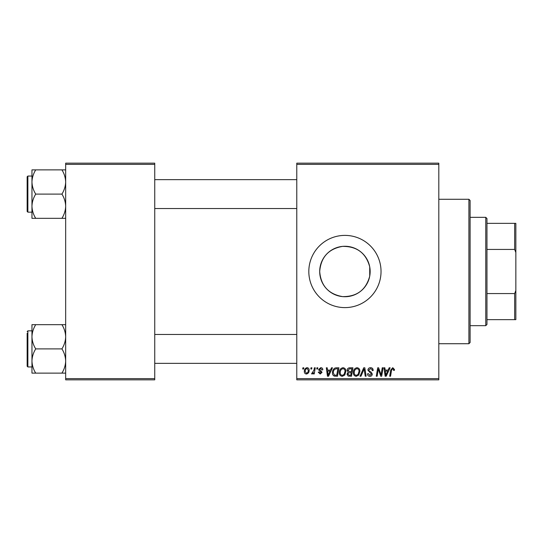 <?xml version="1.0" encoding="UTF-8"?>
<svg xmlns="http://www.w3.org/2000/svg" width="543" height="543" viewBox="0 0 543 543"><rect width="100%" height="100%" fill="white"/><g stroke="black" fill="none" stroke-linecap="round" stroke-linejoin="round"><path stroke-width="0.81" d="M369.722 276.156C365.996 289.908 356.955 296.729 342.592 296.621C328.515 294.15 320.886 285.781 319.698 271.5C320.906 257.199 328.535 248.83 342.585 246.379C356.955 246.278 366.002 253.099 369.722 266.844L370.156 271.5L369.722 276.156L369.722 266.844M370.156 271.5A25.229 25.229 0 0 1 344.927 296.729A25.229 25.229 0 0 1 319.698 271.5A25.229 25.229 0 0 1 344.927 246.271A25.229 25.229 0 0 1 370.156 271.5M308.818 271.5A36.109 36.109 0 0 0 344.927 307.609A36.109 36.109 0 0 0 381.037 271.5A36.109 36.109 0 0 0 344.927 235.391A36.109 36.109 0 0 0 308.818 271.5M438.812 379.835L296.777 379.835L296.777 378.627L438.812 378.627L438.812 379.835M438.812 164.373L296.777 164.373L296.777 163.165L438.812 163.165L438.812 378.627M316.915 367.794L317.791 367.794L317.607 369.002L316.712 369.002L316.915 367.794M311.003 367.794L311.879 367.794L311.696 369.002L310.8 369.002L311.003 367.794M343.02 367.686C344.954 368.039 345.925 369.254 345.911 371.331L344.757 375.057L342.253 376.333C340.257 375.966 339.287 374.718 339.348 372.579C339.327 369.905 340.556 368.269 343.02 367.686M331.508 367.794L332.459 367.794L328.542 376.224L327.47 376.224L326.316 367.794L327.198 367.794L327.483 370.095L330.47 370.095L331.508 367.794M349.536 367.794L352.916 367.794L351.491 376.224L348.165 376.082L347.004 374.175L348.165 372.118L347.113 370.414C347.215 368.86 348.029 367.991 349.536 367.794M363.708 367.794L364.828 367.794L366.118 376.224L365.235 376.224L364.129 369.002L360.973 376.224L360.029 376.224L363.708 367.794M394.496 369.545L394.422 370.312L393.539 370.421L393.621 369.688L392.718 368.67L391.564 370.258L390.553 376.224L389.67 376.224L390.709 370.048L392.772 367.686L394.496 369.545M382.231 367.794L383.114 367.794L381.675 376.224L380.752 376.224L378.342 369.07L377.168 376.224L376.279 376.224L377.704 367.794L378.627 367.794L381.057 374.935L382.231 367.794M296.777 164.373L296.777 378.627M389.175 367.794L390.125 367.794L386.209 376.224L385.136 376.224L383.982 367.794L384.865 367.794L385.15 370.095L388.143 370.095L389.175 367.794M370.55 367.686C372.315 367.781 373.184 368.731 373.156 370.536L372.281 370.638L372.057 369.396L370.489 368.67L368.778 370.082L369.009 370.821L371.29 372.254L372.281 374.093C372.172 375.539 371.385 376.285 369.926 376.333C368.398 376.238 367.577 375.423 367.462 373.889L368.344 373.618L369.953 375.349L371.405 374.147L367.903 370.163C368.066 368.582 368.941 367.76 370.55 367.686M357.022 367.686C358.964 368.039 359.928 369.254 359.914 371.331L358.76 375.057L356.262 376.333C354.26 375.966 353.289 374.718 353.35 372.579C353.337 369.905 354.559 368.269 357.022 367.686M322.82 369.763L321.945 369.987L320.689 368.453L319.535 369.389L322.053 372.288L320.221 374.032L318.225 372.172L319.101 372.064L320.261 373.265L321.178 372.423L319.101 370.577L318.66 369.464L320.73 367.686C322.067 367.74 322.766 368.432 322.82 369.763M336.416 367.794L338.907 367.794L337.481 376.224L334.305 376.109C332.968 375.457 332.343 374.344 332.452 372.769C332.397 370.625 333.266 369.03 335.058 367.998L336.416 367.794M307.06 367.686C308.444 367.869 309.137 368.683 309.143 370.129C309.225 372.267 308.302 373.564 306.374 374.032C304.969 373.808 304.29 372.953 304.331 371.473C304.277 369.416 305.186 368.154 307.06 367.686M314.377 367.794L315.266 367.794L314.234 373.923L313.345 373.923L313.569 372.654L312.144 374.032L311.553 373.808L313.935 370.245L314.377 367.794M302.906 367.794L303.781 367.794L303.598 369.002L302.702 369.002L302.906 367.794M154.741 379.835L65.669 379.835L65.669 378.627L154.741 378.627L154.741 379.835M154.741 164.373L65.669 164.373L65.669 163.165L154.741 163.165L154.741 378.627M65.669 164.373L65.669 378.627M386.494 373.577L387.661 371.079L385.272 371.079L385.795 375.301L386.494 373.577M358.075 374.412L359.038 371.29C359.052 369.81 358.36 368.935 356.961 368.67C355.088 369.24 354.172 370.57 354.226 372.674C354.192 374.181 354.878 375.07 356.289 375.349L358.075 374.412M350.771 375.233L351.212 372.613L348.362 372.96L347.88 374.141L349.271 375.233L350.771 375.233M351.382 371.622L351.857 368.778L349.353 368.826L347.988 370.441L349.522 371.622L351.382 371.622M328.827 373.577L329.995 371.079L327.605 371.079L328.128 375.301L328.827 373.577M336.762 375.233L337.855 368.778L336.728 368.778C334.407 368.996 333.273 370.346 333.327 372.824L334.386 375.098L336.762 375.233M344.065 374.412L345.036 371.29C345.043 369.81 344.35 368.935 342.952 368.67C341.079 369.24 340.169 370.57 340.217 372.674C340.183 374.181 340.875 375.07 342.287 375.349L344.065 374.412M306.408 373.265C307.732 372.783 308.349 371.765 308.268 370.224L307.053 368.453C305.77 368.962 305.152 369.966 305.207 371.473L306.408 373.265M468.908 199.281L470.109 200.482L470.109 342.518L468.908 343.719L468.908 199.281L438.812 199.281M31.962 181.986L31.962 206.218C32.105 201.962 33.354 197.924 35.716 194.102C33.367 190.328 32.118 186.297 31.962 181.986C32.105 177.737 33.354 173.699 35.716 169.878L31.962 169.878L31.962 181.986M27.869 212.157L27.15 211.437L27.15 176.767L27.869 176.047L27.869 212.157L31.962 212.157M65.669 169.878L61.922 169.878C64.264 173.645 65.513 177.683 65.669 181.986C65.527 186.242 64.278 190.281 61.922 194.102L35.716 194.102M61.922 169.878L35.716 169.878M61.922 194.102C64.264 197.876 65.513 201.915 65.669 206.218C65.527 210.467 64.278 214.505 61.922 218.327L35.716 218.327C33.367 214.56 32.118 210.521 31.962 206.218L31.962 218.327L35.716 218.327M61.922 218.327L65.669 218.327M65.669 324.673L61.922 324.673C64.264 328.44 65.513 332.479 65.669 336.782C65.527 341.038 64.278 345.076 61.922 348.898C64.264 352.672 65.513 356.703 65.669 361.014C65.527 365.263 64.278 369.301 61.922 373.122L35.716 373.122C33.367 369.355 32.118 365.317 31.962 361.014C32.105 356.758 33.354 352.719 35.716 348.898C33.367 345.124 32.118 341.085 31.962 336.782C32.105 332.533 33.354 328.495 35.716 324.673L31.962 324.673L31.962 373.122L35.716 373.122M31.962 330.843L27.869 330.843L27.869 366.953L27.15 366.233L27.15 333.253M61.922 324.673L35.716 324.673M61.922 348.898L35.716 348.898M61.922 373.122L65.669 373.122M485.761 325.664L485.761 217.336L486.962 218.537L486.962 324.463L485.761 325.664L470.109 325.664M485.761 217.336L470.109 217.336M515.85 319.651L514.649 319.651L514.649 293.566L515.85 290.491L515.85 319.651M486.962 319.651L514.649 319.651M486.962 223.349L515.85 223.349L515.85 290.491M486.962 293.566L514.649 293.566M515.85 252.509L514.649 249.434L514.649 223.349M486.962 249.434L514.649 249.434M468.908 343.719L438.812 343.719M27.869 176.047L31.962 176.047M296.777 179.658L154.741 179.658M296.777 208.546L154.741 208.546M154.741 363.342L296.777 363.342M154.741 334.454L296.777 334.454M27.869 366.953L31.962 366.953M27.869 330.843L27.15 331.563"/></g></svg>
